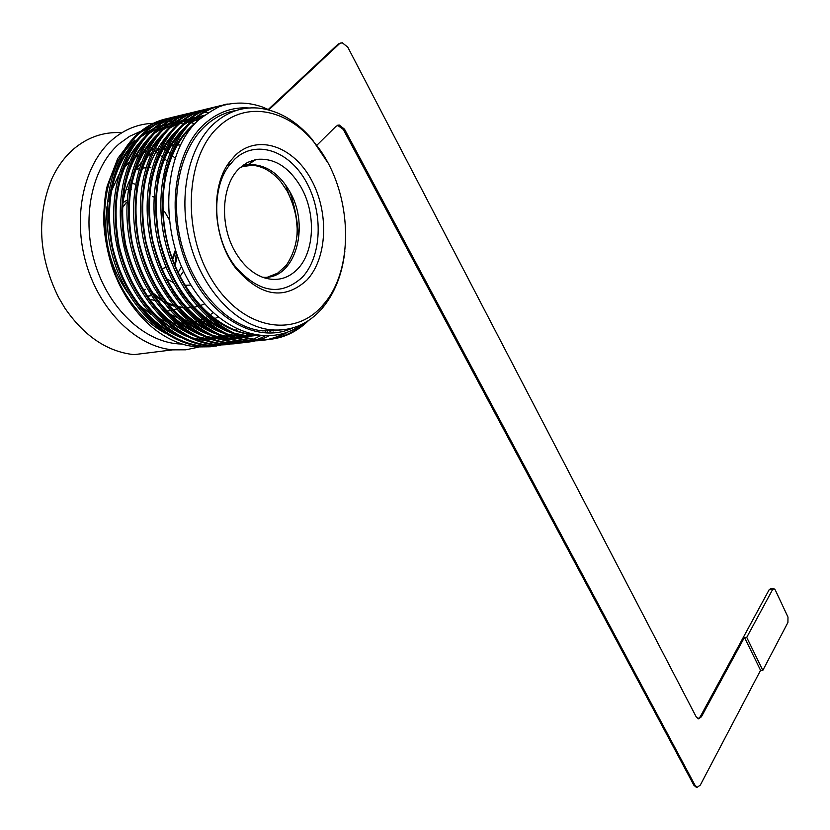 <?xml version="1.0" encoding="UTF-8"?>
<svg xmlns="http://www.w3.org/2000/svg" width="830" height="830" viewBox="0 0 830 830"><rect width="100%" height="100%" fill="white"/><g stroke="black" fill="none" stroke-linecap="round" stroke-linejoin="round"><path stroke-width="1.25" d="M198.484 347.137L185.816 349.804L172.63 349.855L133.972 354.649C107.257 351.692 84.204 336.16 64.833 308.055L58.484 297.296C38.74 256.978 36.344 217.854 51.315 179.944C57 167.214 64.533 156.839 73.901 148.798C87.762 137.282 103.262 131.887 120.412 132.613M163.52 148.508L165.129 149.68M166.259 150.541L169.725 153.332M170.897 154.328L171.53 154.878M172.101 155.386L175.006 158.084M166.986 160.896L163.313 157.752M162.109 156.787L159.931 155.127M159.37 154.702L158.54 154.11M157.368 153.28L154.671 151.485M172.63 349.855C137.033 346.66 100.326 311.686 86.351 264.21C72.272 216.796 83.685 164.216 112.372 139.648C124.604 129.262 138.268 123.815 153.363 123.317M154.245 123.297L156.86 123.317M157.752 123.338L158.789 123.38M131.016 183.005L134.408 183.99M181.978 344.014C147.564 343.9 110.566 311.758 95.772 265.828C80.852 219.971 91.269 167.836 119.219 143.766L129.605 136.317L140.893 131.213M164.62 211.629L169.154 219.473M176.375 252.922L174.798 264.967M151.143 295.148L148.217 296.103M129.366 162.109L124.687 166.923M123.203 168.677L121.585 170.762M118.773 174.86L109.819 194.625M107.07 206.338C102.671 238.262 109.716 267.229 128.204 293.218M137.002 303.303L151.205 314.58M159.837 319.083L165.284 321.148M170.793 322.631L175.597 323.441M177.807 323.659L180.193 323.793M181.22 323.814L183.835 323.783M185.671 323.679L190.776 323.015M192.373 322.704L194.075 322.299M194.811 322.102L196.855 321.501M198.277 321.013L202.313 319.374M203.609 318.762L207.313 316.738M208.506 316.002L213.103 312.713M165.668 148.549L162.618 148.518M159.568 148.663L156.486 148.995M153.104 149.607L150.718 150.189M146.101 151.683L142.418 153.26M138.309 155.449L131.731 160.055M151.392 295.522L148.352 296.269M125.973 189.769L128.162 189.468M130.684 189.323L131.327 189.323M147.169 156.714L151.081 153.747M155.241 151.164L159.339 149.12M164.06 147.304L166.664 146.547M170.098 145.779L173.377 145.281M177.236 144.991L180.38 144.98M218.155 317.133L213.777 318.928M210.882 319.851L207.884 320.598M204.481 321.2L199.044 321.656M197.084 321.677L194.075 321.563M192.944 321.469L190.568 321.189M188.151 320.805L179.84 318.575M176.624 317.351L169.538 313.896M121.668 211.826C122.695 199.906 125.496 189.095 130.061 179.384M133.07 173.657L141.474 162.161M122.809 202.769L126.897 200.206M177.433 256.024L175.006 265.465M165.357 333.276C150.095 324.997 136.971 312.132 125.973 294.702C101.208 255.848 97.411 198.495 117.258 162.701M125.621 149.867L134.854 140.094M152.336 196.585L153.913 197.001M181.5 266.492L177.859 272.997M210.467 346.774L196.036 346.94L187.445 345.539C163.51 339.48 143.123 323.337 126.274 297.088C119.925 286.091 119.271 284.721 114.613 273.776C107.807 256.968 103.314 231.394 103.729 216.682C104.31 201.949 105.535 191.512 107.412 185.36L117.767 158.457L132.634 138.952M236.903 329.126L234.849 330.682M227.586 335.268L225.335 336.43M223.592 337.26L222.139 337.883M140.861 132.188L153.477 125.32M156.04 124.344L161.881 122.612M163.469 122.259L167.67 121.512M168.947 121.346L172.557 121.035M173.709 120.983L177.06 120.941M178.149 120.973L181.386 121.159M182.455 121.253L185.64 121.647M186.698 121.823L187.704 121.989M188.099 122.072L189.873 122.425M190.942 122.664L194.428 123.577M122.01 208.392L126.191 202.613M183.565 271.13L179.726 276.867M245.971 164.558L245.348 163.666M181.874 123.234L180.214 123.151M179.01 123.12L178.481 123.12M178.035 123.12L175.296 123.182M174.02 123.265L169.974 123.68M168.532 123.898L163.821 124.884M162.058 125.351L155.853 127.509M153.311 128.629L142.864 134.854M137.687 139.087C121.471 154.484 111.915 175.348 109.021 201.69M127.343 288.529C140.882 312.288 158.623 328.576 180.556 337.395M188.223 121.688L186.916 121.616M185.713 121.585L181.988 121.626M180.701 121.699L176.645 122.103M175.213 122.321L170.492 123.286M168.729 123.753L162.524 125.89M159.993 126.99L149.587 133.153M144.43 137.334C118.783 162.815 110.058 199.065 118.265 246.074C129.874 291.61 152.917 321.812 187.414 336.658M194.013 338.754L205.736 340.622M198.059 120.433L193.67 120.08M192.467 120.039L191.699 120.028M191.242 120.018L188.721 120.07M187.435 120.132L184.654 120.371M184.219 120.412L183.368 120.526M181.926 120.734L177.205 121.678L182.029 120.651M175.441 122.145L169.247 124.251M166.716 125.351L156.351 131.441M151.226 135.581C125.403 161.093 116.615 197.53 124.853 244.881C136.525 290.749 159.682 321.096 194.324 335.922M200.87 337.976L212.335 339.781L198.681 337.001M200.155 118.514L195.507 118.493M194.21 118.555L190.132 118.929M188.69 119.136L187.85 119.271M187.424 119.344L183.959 120.06M182.206 120.516L176.012 122.612M173.491 123.691L163.168 129.729M158.053 133.817C142.542 148.259 132.987 167.805 129.387 192.467M149.846 290.033C163.427 312.07 180.567 327.124 201.265 335.175M207.77 337.198L219.971 339.2M222.782 339.335L229.422 339.148M231.259 338.962L236.052 338.225M237.473 337.924L241.426 336.907M242.651 336.534L245.369 335.6M245.649 335.496L249.643 333.826M202.043 116.916L197.945 117.206M197.509 117.258L196.938 117.321M195.496 117.518L190.765 118.441M189.001 118.887L182.828 120.952M180.307 122.02L170.015 127.996M164.942 132.043C149.639 146.184 140.094 165.336 136.286 189.489M157.42 290.417C171.001 311.945 187.954 326.615 208.257 334.417M214.721 336.409L226.849 338.37M229.651 338.495L236.28 338.287M238.106 338.101L242.9 337.354M244.321 337.042L252.59 334.542M165.035 290.77C178.616 311.8 195.372 326.097 215.302 333.66M221.714 335.621L233.78 337.54M236.56 337.654L243.18 337.426M245.006 337.239L255.277 335.071M265.112 331.097L266.492 330.382M204.222 115.225L196.585 117.611M194.085 118.659C170.949 130.227 156.341 151.9 150.251 183.648M172.681 291.06C186.262 311.624 202.821 325.568 222.378 332.892M228.748 334.822L240.752 336.7M243.522 336.804L257.456 335.424M269.875 331.201L272.406 329.956M203.07 116.096L190.859 122.736M185.858 126.648C171.167 139.948 161.653 157.991 157.316 180.784M180.369 291.309C193.929 311.416 210.312 325.018 229.505 332.125M235.834 334.013L245.078 335.631L258.41 335.548M275.664 330.796L277.075 330.143M196.378 122.062C180.017 134.979 169.362 153.602 164.444 177.942M188.088 291.527C206.255 317.216 227.534 331.637 251.936 334.77L254.852 334.998M308.656 320.442C293.924 334.801 276.535 341.14 256.48 339.449C220.718 335.963 183.617 299.308 169.102 249.726C154.473 200.217 165.274 145.561 193.307 120.412C203.578 111.22 215.012 105.887 227.596 104.393M288.114 331.907C276.338 338.816 263.504 341.618 249.602 340.3C213.808 336.845 176.697 300.336 162.192 250.94C147.574 201.607 158.395 147.128 186.46 122.041C195.465 113.98 205.435 108.875 216.36 106.717M217.232 106.562L221.984 105.908M260.568 340.497L242.765 341.151C206.94 337.727 169.828 301.352 155.335 252.133C140.726 202.987 151.568 148.695 179.643 123.66C188.659 115.619 198.629 110.525 209.565 108.367M253.762 341.338L235.969 341.991C200.123 338.599 163.012 302.369 148.518 253.326C133.931 204.356 144.783 150.24 172.889 125.257C181.905 117.248 191.875 112.164 202.811 109.996M274.419 330.081L273.091 331.056M264.978 336.036C253.907 341.763 241.987 344.025 229.215 342.832C193.359 339.46 156.237 303.375 141.754 254.509C127.177 205.716 138.05 151.786 166.176 126.855C175.192 118.866 185.163 113.783 196.098 111.625M268.868 330.07L267.385 331.201M260.34 335.766L253.575 339.076M252.756 339.418C243.2 343.257 233.126 344.668 222.513 343.662C186.636 340.321 149.504 304.371 135.041 255.692C120.464 207.075 131.358 153.311 159.505 128.442C168.521 120.475 178.502 115.401 189.427 113.233M205.155 112.247L208.143 112.507M289.566 190.962C295.127 207.064 298.105 223.529 298.499 240.368M233.604 343.827L215.852 344.492C179.954 341.171 142.822 305.367 128.37 256.854C113.803 208.413 124.718 154.837 152.886 130.019C161.902 122.072 171.872 117.009 182.808 114.831M226.974 344.647L209.233 345.311C173.314 342.022 136.193 306.353 121.74 258.016C107.195 209.751 118.119 156.341 146.298 131.586C155.324 123.66 165.294 118.607 176.23 116.418M220.386 345.467L202.665 346.12C166.726 342.863 129.605 307.328 115.163 259.168C100.617 211.069 111.562 157.835 139.772 133.132C148.788 125.237 158.758 120.184 169.694 118.005M252.683 160.304L253.326 161.259M213.839 346.276L196.139 346.93L187.445 345.539M270.113 110.297L262.56 107.06C251.251 103.055 240.036 102.08 228.904 104.124C224.121 103.356 214.005 108.626 198.567 119.945C164.164 150.925 158.478 225.397 187.082 278.175C215.281 331.315 267.8 349.638 301.612 324.499M253.389 334.718L252.808 334.656C217.221 330.786 181.926 294.92 168.718 247.371C155.241 197.322 166.291 148.134 194.542 123.992M277.708 330.143L276.535 330.682M258.348 335.538L245.95 335.528L233.77 333.11M226.341 330.464C192.954 314.591 170.627 283.953 159.35 238.552C151.226 191.709 159.329 155.272 183.658 129.252M272.977 329.998L270.538 331.191M257.663 335.455L243.055 336.658M240.067 336.472L226.663 333.899M219.172 331.212C185.951 315.317 163.728 284.846 152.523 239.797C144.43 193.307 152.461 157.067 176.624 131.088M267.343 330.267L265.683 331.139M255.588 335.133L244.975 337.229M243.076 337.395L236.083 337.509M231.518 337.354L219.597 334.687M212.055 331.959C178.99 316.043 156.88 285.738 145.748 241.022C137.676 194.894 145.644 158.862 169.631 132.925M252.943 334.625L244.477 337.094M243.014 337.385L238.075 338.09M231.217 338.951L236.166 338.256L229.153 338.35M226.134 338.142L212.584 335.465M204.979 332.685C172.069 316.759 150.074 286.62 139.015 242.246C130.974 196.471 138.869 160.636 162.68 134.751M250.027 333.93L242.9 336.617M241.655 336.98L237.629 337.966M229.308 339.107L218.964 338.941L205.612 336.233M197.955 333.411C165.201 317.475 143.32 287.491 132.323 243.46C124.324 198.038 132.146 162.4 155.781 136.556M190.962 334.137C158.374 318.181 136.618 288.363 125.683 244.674C117.715 199.584 125.465 164.153 148.923 138.361M154.774 133.08L166.166 125.807M168.864 124.562L175.358 122.207M183.503 120.423L184.623 120.267M185.059 120.215L187.622 119.977M188.929 119.894L191.626 119.821M192.083 119.821L192.695 119.831M193.919 119.862L198.329 120.174M205.581 340.601L191.792 337.758M184.021 334.853C151.6 318.886 129.947 289.224 119.084 245.867C111.147 201.13 118.825 165.896 142.106 140.156M251.563 160.667L252.403 161.85M177.122 335.559C144.866 319.581 123.328 290.085 112.538 247.06C104.632 202.665 112.237 167.629 135.342 141.94M141.256 136.535L152.73 129.107M155.449 127.841L161.964 125.423M163.79 124.905L168.625 123.826M170.098 123.587L174.207 123.11M175.504 123.027L178.409 122.923M180.452 122.944L182.693 123.037M246.002 163.261L246.832 164.465M182.745 117.289L180.048 117.227M179.166 117.238L176.531 117.331M175.659 117.383L173.086 117.621M172.235 117.725L169.714 118.099M168.874 118.244C157.638 120.329 147.387 125.423 138.143 133.526C109.934 158.208 98.988 211.401 113.523 259.458C127.955 307.577 165.087 343.07 201.026 346.328L216.298 346.048M172.941 117.165C162.638 119.53 153.208 124.459 144.669 131.97C116.48 156.714 105.545 210.083 120.091 258.306C134.543 306.592 171.665 342.23 207.593 345.508L226.144 344.699M196.025 114.167L193.297 114.094M192.404 114.094L189.738 114.177M188.856 114.229L186.242 114.457M185.391 114.55L182.839 114.924M181.998 115.069C170.741 117.155 160.491 122.259 151.236 130.414C123.058 155.21 112.143 208.745 126.71 257.144C141.162 305.606 178.294 341.389 214.192 344.689L229.464 344.419M288.964 194.345L285.52 184.831M186.096 113.99C175.804 116.335 166.384 121.294 157.845 128.837C129.698 153.695 118.794 207.407 133.371 255.982C147.833 304.62 184.955 340.539 220.842 343.869L236.114 343.61M192.747 112.382C182.444 114.727 173.034 119.686 164.506 127.26C136.369 152.17 125.496 206.058 140.073 254.81C154.546 303.624 191.668 339.678 227.534 343.039L242.796 342.78M199.428 110.764C189.136 113.108 179.737 118.078 171.208 125.662C143.102 150.635 132.24 204.699 146.827 253.627C161.31 302.618 198.432 338.816 234.278 342.199C246.583 343.371 258.099 341.296 268.858 335.994M206.162 109.135C195.88 111.479 186.48 116.449 177.952 124.054C149.867 149.078 139.025 203.329 153.623 252.434C168.117 301.601 205.238 337.945 241.063 341.358L259.707 340.549M212.937 107.495C202.665 109.84 193.266 114.82 184.748 122.446C156.683 147.522 145.862 201.949 160.47 251.241C174.974 300.585 212.086 337.073 247.89 340.518C261.014 341.763 273.215 339.325 284.503 333.204M225.739 104.819C213.206 106.344 201.815 111.677 191.595 120.817C163.552 145.956 152.751 200.559 167.37 250.027C181.884 299.557 218.985 336.192 254.758 339.657C273.589 341.296 290.147 335.756 304.434 323.036M161.871 269.107L164.682 267.789M292.762 327.933C258.41 344.367 211.443 319.892 188.555 268.702C165.346 217.74 173.179 151.631 204.803 123.67C217.979 112.071 232.742 106.842 249.093 107.993M175.431 249.934L172.121 259.022M280.084 330.07L262.539 330.88C229.537 327.591 195.392 293.198 182.247 246.79C168.998 200.414 179.342 149.193 205.819 125.434C214.949 117.248 225.086 112.258 236.239 110.483M344.865 251.231C342.219 274.294 334.718 293.27 322.351 308.148L320.899 309.808C307.069 324.8 290.407 331.471 270.912 329.811C237.951 326.481 203.807 291.942 190.661 245.317C177.402 198.754 187.736 147.304 214.171 123.473C227.005 112.092 241.406 106.935 257.362 107.993C277.645 109.954 295.874 120.35 312.038 139.212L327.788 162.69M218.996 126.347C246.085 100.938 286.703 109.104 313.315 141.391C351.744 185.225 356.755 267.353 323.285 304.683L321.884 306.28C293.27 338.837 241.354 328.939 211.692 279.534C181.552 230.564 185.422 156.009 218.996 126.347M306.893 280.073C327.508 258.109 329.292 212.034 311.084 179.311C293.177 146.298 257.974 133.786 235.471 155.169L229.153 162.462C209.907 187.891 213.02 238.864 235.606 268.069C260.413 296.621 284.182 300.626 306.893 280.073M234.651 159.236L228.686 166.135C210.519 190.184 213.455 238.241 234.776 265.839C258.213 292.855 280.716 296.663 302.276 277.293C321.853 256.543 323.565 212.874 306.27 181.905C289.265 150.676 255.899 138.973 234.651 159.236M297.586 269.055C287.906 278.901 276.473 281.723 263.286 277.511C252.528 273.558 243.366 265.341 235.813 252.87C219.234 225.936 221.247 184.613 239.725 168.044L247.454 162.452L256.076 159.474C273.89 157.524 288.871 166.768 301.031 187.196C316.157 213.507 314.632 251.698 297.586 269.055M262.446 277.199C294.754 280.799 310.96 226.704 289.431 191.014C280.229 175.265 268.64 166.55 254.686 164.859L247.174 165.232L240.451 167.359M267.748 277.075L277.635 273.163L286.298 265.32C300.439 243.781 300.792 219.151 287.367 191.408L281.225 182.299C272.8 172.038 263.266 166.374 252.611 165.284L241.26 166.654M297.285 229.35L295.957 215.489L292.222 201.887M255.35 164.921L243.377 164.983M233.303 264.801L236.062 267.53M190.62 307.66L185.028 307.878M183.015 307.774L178.398 307.162M174.01 306.125L165.886 302.992M162.815 301.373L154.328 295.563M204.616 303.905L199.459 305.907M197.374 306.488L193.867 307.214M190.568 307.598L184.81 307.619M182.725 307.432L177.911 306.612M173.377 305.347L164.848 301.601M161.591 299.682L152.305 292.482M190.952 285.022L184.322 285.396M173.429 282.708L165.429 278.019M190.921 284.97L189.748 285.209M159.661 301.228L158.302 301.083M154.733 300.481L151.402 299.609M135.684 169.694L139.212 168.708M142.387 168.117L145.779 167.764M147.948 167.681L150.904 167.753M180.38 307.484L179.166 308.013M178.46 308.304L177.911 308.521M176.458 309.04L171.841 310.306M170.223 310.607L166.747 311.043M165.844 311.105L165.066 311.146M696.401 787.214L693.953 785.356L343.288 129.459L337.53 125.257M268.318 109.436L338.194 44.073L340.507 43.025M698.082 718.77L700.24 716.778L769.171 589.705L770.593 588.719L773.674 588.709M700.24 716.778L701.392 716.83L744.469 637.347L760.56 670.318L700.313 785.087L697.231 787.276L695.115 785.45L344.533 129.19L339.18 124.988L336.14 126.191L316.842 145.281M701.392 716.83L698.455 718.863L696.225 716.902L347.78 47.165L342.188 42.703L339.439 43.751L268.951 109.726M135.622 169.6L138.973 168.77M168.625 310.845L166.799 311.094M165.927 311.188L165.222 311.25M746.73 637.388L762.812 670.391L787.919 622.459L787.981 617.095L775.251 589.954L773.934 588.709L772.523 589.705L746.73 637.388L744.469 637.347M762.812 670.391L760.56 670.318M143.798 290.593L145.364 289.328M338.194 44.073L339.439 43.751M343.288 129.459L344.533 129.19M693.953 785.356L695.115 785.45M769.171 589.705L772.523 589.705M192.871 321.459L191.159 321.698M189.468 321.926L184.395 322.621M182.704 322.86L180.349 323.181M125.973 294.702L126.274 297.088M117.839 161.435L117.767 158.457M252.808 334.656L251.936 334.77M245.95 335.528L245.078 335.631M239.133 336.389L238.272 336.492M225.646 338.101L224.795 338.204M218.964 338.941L218.124 339.045M202.665 346.131L201.026 346.328M209.233 345.311L207.593 345.519M215.852 344.492L214.192 344.699M222.513 343.662L220.842 343.869M229.215 342.832L227.534 343.039M235.969 341.991L234.278 342.209M242.765 341.151L241.063 341.358M249.602 340.3L247.89 340.518M256.48 339.449L254.758 339.667M161.85 269.065L165.99 266.99M172.702 259.614L175.815 251.168M270.912 329.811L262.539 330.88M313.315 141.391L312.038 139.201M323.285 304.683L322.351 308.148M234.776 265.839L235.606 268.069M228.686 166.125L229.153 162.472M247.174 165.232L256.076 159.474M254.686 164.859L252.611 165.284M337.935 125.257L339.18 124.988M696.069 787.193L697.231 787.276"/></g></svg>
